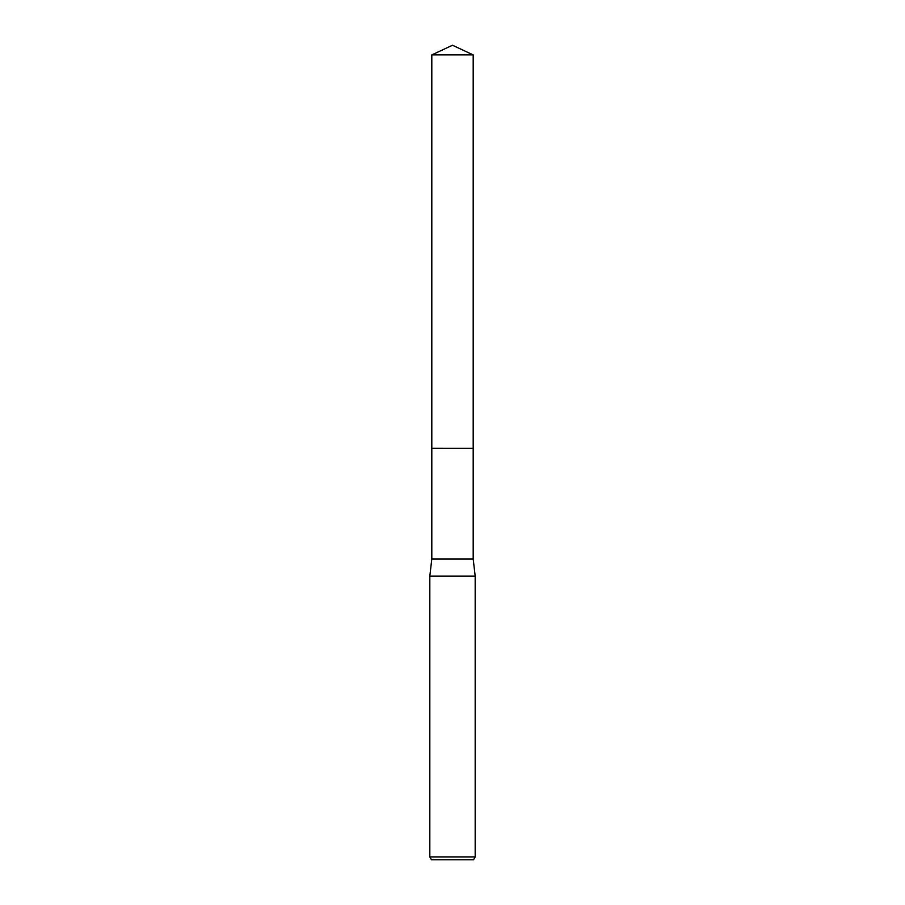 <?xml version="1.0" encoding="UTF-8"?>
<svg xmlns="http://www.w3.org/2000/svg" width="905" height="905" viewBox="0 0 905 905"><rect width="100%" height="100%" fill="white"/><g stroke="black" fill="none" stroke-linecap="round" stroke-linejoin="round"><path stroke-width="1.36" d="M473.191 448.348L473.191 558.962L431.809 558.962L431.809 448.348L473.191 448.348L431.809 448.337L431.809 54.9L452.5 45.25L473.191 54.9L473.191 448.337M431.809 558.962L429.818 576.1L475.182 576.1L475.182 856.911L429.818 856.911L431.447 859.75L473.553 859.75L475.182 856.911M431.809 54.9L473.191 54.9M473.191 558.962L475.182 576.1M429.818 576.1L429.818 856.911"/></g></svg>

